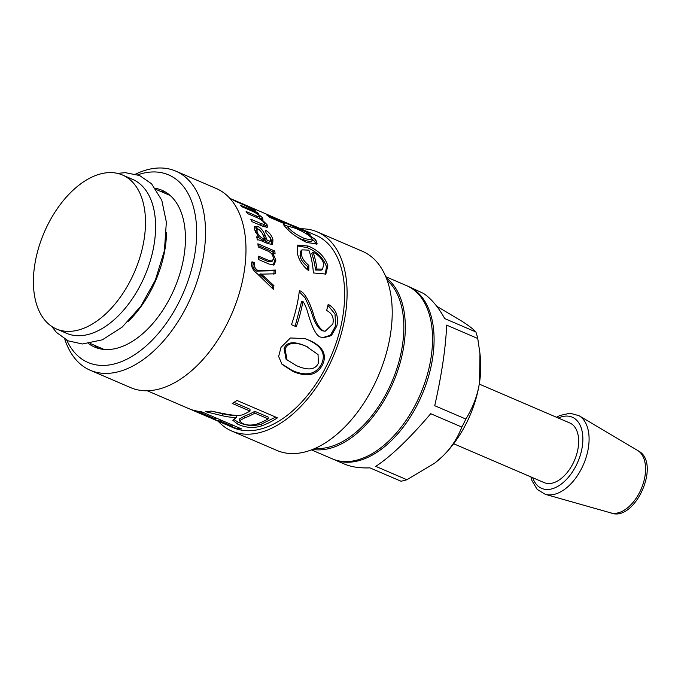 <?xml version="1.0" encoding="UTF-8"?>
<svg xmlns="http://www.w3.org/2000/svg" width="681" height="681" viewBox="0 0 681 681"><rect width="100%" height="100%" fill="white"/><g stroke="black" fill="none" stroke-linecap="round" stroke-linejoin="round"><path stroke-width="1.02" d="M122.503 175.017L132.616 179.367A83.763 49.287 113.2 0 1 150.535 260.006A83.763 49.287 113.2 0 1 66.5 333.29L56.387 328.949A83.763 49.287 113.2 0 1 44.163 232.536A83.763 49.287 113.2 0 1 122.503 175.017A83.763 49.287 113.2 0 1 140.422 255.656A83.763 49.287 113.2 0 1 56.387 328.949M127.347 177.673A83.763 49.287 113.2 0 1 144.84 275.779A83.763 49.287 113.2 0 1 61.656 330.634M385.821 276.724L406.668 285.68A94.233 55.442 113.2 0 1 426.834 376.397A94.233 55.442 113.2 0 1 332.294 458.849L311.438 449.886M386.34 277.993A94.233 55.442 113.2 0 1 399.611 364.701A94.233 55.442 113.2 0 1 312.724 449.392M387.217 280.334A93.186 54.829 113.2 0 1 398.189 364.326A93.186 54.829 113.2 0 1 315.022 448.413M166.504 232.332A83.763 49.287 113.2 0 1 161.423 264.679A83.763 49.287 113.2 0 1 128.249 321.406M453.648 443.74L544.145 482.608A32.458 19.094 -66.8 0 0 573.836 461.803A32.458 19.094 -66.8 0 0 571.461 423.863A32.458 19.094 -66.8 0 0 569.767 422.961L479.271 384.093M434.776 463.089A83.763 49.287 -66.8 0 0 434.989 462.927A83.763 49.287 -66.8 0 0 442.148 456.738L434.538 463.276L406.897 479.73L375.784 466.366C391.03 456.313 409.341 438.76 430.715 413.707L461.829 427.072C457.36 438.615 450.796 448.507 442.148 456.738A83.763 49.287 -66.8 0 0 479.577 382.118C477.756 394.759 473.176 407.076 465.847 419.062L434.733 405.697C441.833 373.997 445.8 347.14 446.634 325.126L477.747 338.491L479.96 353.55L479.577 382.118A83.763 49.287 -66.8 0 0 480.343 357.346L479.96 353.55M436.717 306.237L462.144 321.364C468.937 325.748 473.508 329.289 475.883 331.97L444.761 318.606C438.13 306.79 431.022 298.389 423.437 293.4L408.225 286.343A94.233 55.442 -66.8 0 0 407.442 286.02M477.747 338.491A94.233 55.442 -66.8 0 0 475.883 331.97M461.829 427.072A94.233 55.442 -66.8 0 0 465.847 419.062M333.077 459.173A94.233 55.442 -66.8 0 0 333.852 459.513L344.348 464.016C351.328 466.987 359.849 468.264 369.894 467.856L401.015 481.22A94.233 55.442 -66.8 0 0 406.897 479.73M333.852 459.513A94.233 55.442 -66.8 0 0 420.049 399.134A94.233 55.442 -66.8 0 0 413.154 288.982A94.233 55.442 -66.8 0 0 408.225 286.343M98.677 348.485A85.329 50.207 113.2 0 1 94.25 345.207M160.367 191.284A85.329 50.207 113.2 0 1 165.781 192.229M251.706 262.738L253.315 263.215L252.932 265.062C252.6 267.071 253.826 269.089 256.618 271.123L274.094 270.689L275.49 270.051A104.704 61.605 113.2 0 1 275.277 273.788L259.657 274.196L272.562 285.96L272.196 288.216M274.094 270.689L273.881 274.349M272.562 285.96L273.932 285.637A104.704 61.605 113.2 0 1 273.311 289.331L257.256 273.719C253.392 270.74 251.468 267.48 251.51 263.93L251.979 261.802L254.711 262.602L254.328 264.5C253.987 266.543 255.213 268.595 258.005 270.646L275.49 270.051M259.648 274.273L261.036 273.83L273.932 285.637M256.618 271.123L258.005 270.646M253.315 263.215L254.711 262.602M272.706 255.639L274.494 261.01L273.328 265.113M258.073 245.475L273.387 252.055L273.524 253.221M258.712 257.529L267.582 261.342L271.038 261.853L272.417 261.07L273.387 258.414C273.268 255.094 271.293 252.591 267.463 250.914L258.227 246.948A104.704 61.605 -66.8 0 0 257.878 243.781L274.775 251.034A104.704 61.605 113.2 0 1 275.09 253.894L272.698 252.864A104.704 61.605 113.2 0 1 272.706 252.94L275.89 260.168L274.102 264.832L269.106 264.066L258.695 259.597A104.704 61.605 -66.8 0 0 258.703 256.158L268.986 260.576L272.417 261.07M271.574 253.715L272.706 252.94M271.532 253.672L272.698 252.864M273.387 252.055L274.775 251.034M238.937 202.266A104.704 61.605 113.2 0 1 238.98 202.283L239.457 202.487M242.623 204.181C246.582 205.534 245.296 204.87 238.759 202.18A104.704 61.605 -66.8 0 0 237.669 201.695L229.88 198.35M234.587 200.384L235.2 200.631M254.856 210.233L255.801 211.34L244.224 205.066L235.345 201.261A104.704 61.605 -66.8 0 0 233.396 200.078L250.293 207.339A104.704 61.605 113.2 0 1 252.072 208.403L249.535 207.313A104.704 61.605 113.2 0 1 249.578 207.339L254.856 210.233L254.6 210.727M264.586 224.492L266.373 227.48M259.461 217.452L261.495 219.665M262.194 226.049L263.385 225.964L264.62 224.449L264.296 223.113C263.249 221.206 260.942 219.444 257.375 217.801L247.561 213.587A104.704 61.605 -66.8 0 0 246.113 211.527L257.103 216.243L259.819 216.916L259.367 215.886C258.218 214.328 255.418 212.583 250.957 210.65L242.189 206.879A104.704 61.605 -66.8 0 0 240.478 205.219L257.367 212.481A104.704 61.605 113.2 0 1 258.908 213.962L256.558 212.949A104.704 61.605 113.2 0 1 256.601 212.991L262.159 217.341L262.96 219.273L261.666 219.427L267.063 224.696L267.514 227.165L263.564 226.628L251.953 221.648A104.704 61.605 -66.8 0 0 250.804 219.205L261.47 223.785L264.62 224.449M261.274 219.963L261.666 219.427M256.992 213.136L257.367 212.481M258.354 237.38L263.666 240.81L265.028 239.635C263.683 235.073 261.589 231.642 258.746 229.352L257.095 229.344L257.069 231.446C257.75 234.528 260.057 237.116 264.007 239.193L265.028 239.635M257.095 229.344L255.767 230.68L255.647 232.366M270.28 237.609L271.608 240.955L271.864 244.777M262.525 233.796L265.93 241.781L269.012 242.334L270.357 241.159L270.485 238.282L265.99 232.655L265.42 230.204C269.174 232.195 271.685 235.362 272.945 239.712L272.655 244.436L268.067 243.696L264.211 242.036C260.253 240.214 257.963 239.533 257.316 239.976A104.704 61.605 -66.8 0 0 256.728 236.818L258.686 237.099L254.617 229.812L254.634 226.398L257.656 226.501C260.491 227.445 262.951 230.289 265.02 235.022L267.284 240.606L270.357 241.159M266.135 237.865L264.875 239.312M254.243 227.394L258.908 229.429M256.992 238.171L258.686 237.099M265.93 241.781L267.284 240.606M263.683 236.298L265.02 235.022M234.145 402.258A104.704 61.605 -66.8 0 0 236.997 400.462L277.448 417.836A104.704 61.605 113.2 0 1 274.596 419.632A104.704 61.605 113.2 0 1 261.334 425.974C253.426 428.417 245.526 427.796 237.635 424.093L232.757 420.211L236.528 417.385C232.936 417.589 228.254 417.053 222.474 415.785L205.415 411.647A104.704 61.605 -66.8 0 0 211.17 411.094C231.983 415.41 230.833 414.84 235.915 415.376C239.38 415.657 242.223 415.18 244.445 413.946A104.704 61.605 -66.8 0 0 250.038 411.077L232.178 403.407A104.704 61.605 -66.8 0 0 234.145 402.258M294.115 225.973L300.789 228.807A104.704 61.605 113.2 0 1 300.815 228.816L315.899 235.294A104.704 61.605 113.2 0 1 341.794 322.011A104.704 61.605 113.2 0 1 278.512 421.318A104.704 61.605 113.2 0 1 233.26 427.702L229.344 426.025A104.704 61.605 113.2 0 1 226.994 424.91M308.936 340.1C322.939 346.34 327.416 354.682 322.368 365.118C316.699 375.384 306.876 377.478 292.89 371.383L282.045 364.352L278.648 356.486L280.998 347.344L290.404 337.98L304.892 338.559L307.761 339.717C321.764 345.948 326.293 354.188 321.338 364.412C315.78 374.482 306.016 376.465 292.038 370.379L281.585 363.824M296.303 326.744L291.494 324.675A104.704 61.605 -66.8 0 0 299.376 290.693C303.683 291.621 308.135 298.627 312.724 311.702C315.226 321.347 318.691 327.706 323.126 330.77L325.118 331.289L332.813 324.045C334.158 317.865 332.107 313.345 326.65 310.476L328.182 304.322C335.929 308.876 338.823 316.086 336.882 325.952L331.332 335.656L323.075 337.827L320.938 337.163C316.537 336.482 312.043 327.893 307.446 311.396C305.939 306.697 304.424 303.377 302.909 301.436A104.704 61.605 113.2 0 1 296.303 326.744M306.382 232.996A104.704 61.605 113.2 0 1 306.45 233.047L315.78 239.874L317.193 243.943L306.782 242.538C296.729 237.482 289.451 232.136 284.947 226.492C283.194 224.517 282.981 223.572 284.3 223.666A104.704 61.605 -66.8 0 0 284.215 223.589L269.863 217.426A104.704 61.605 -66.8 0 0 266.697 214.975L307.259 232.391A104.704 61.605 113.2 0 1 310.153 234.613L306.382 232.996L306.033 233.617M283.5 223.904L284.3 223.666L283.671 224.781M300.815 228.816A104.704 61.605 113.2 0 1 304.39 230.587L244.13 204.47M147.241 390.758L188.892 408.651A104.704 61.605 -66.8 0 0 201.167 411.579L241.619 428.945A104.704 61.605 113.2 0 1 229.344 426.025M212.191 418.653L224.577 423.974A104.704 61.605 -66.8 0 0 232.527 426.366L220.142 421.045A104.704 61.605 113.2 0 1 212.191 418.653A104.704 61.605 113.2 0 1 209.825 417.538M193.702 410.711L207.382 416.585A104.704 61.605 -66.8 0 0 215.332 418.977L201.653 413.103A104.704 61.605 113.2 0 1 193.702 410.711A104.704 61.605 113.2 0 1 191.335 409.596M327.867 265.726L325.841 274.034L313.396 272.953A104.704 61.605 -66.8 0 0 308.868 250.14L301.981 249.85L301.385 254.592C302.185 258.499 304.671 262.091 308.851 265.36L308.791 270.774C302.577 265.948 298.738 259.972 297.282 252.821L297.733 245.092L308.101 246.028C318.231 250.165 324.82 256.728 327.867 265.726L326.514 266.918L325.135 274.469M313.073 252.174L311.762 253.528A102.61 60.371 113.2 0 1 315.55 270.042L316.937 269.021L322.564 269.106L323.807 263.981C322.207 258.925 318.631 254.992 313.073 252.174A104.704 61.605 113.2 0 1 316.937 269.021M315.55 270.042L321.228 270.153L322.564 269.106M297.171 245.918L306.833 247.484C316.954 251.621 323.518 258.099 326.514 266.918M301.981 249.85L300.619 251.187L300.023 255.775C300.806 259.614 303.292 263.147 307.463 266.382L307.454 269.753M307.463 266.382L308.851 265.36M268.195 418.875L268.152 417.053L254.805 411.324L254.847 413.137A104.704 61.605 113.2 0 1 244.505 417.989L239.431 420.747L242.427 423.386C246.292 425.336 251.042 425.582 256.694 424.135A104.704 61.605 -66.8 0 0 268.195 418.875L254.847 413.137M254.805 411.324A102.61 60.371 113.2 0 1 244.675 416.074L239.729 418.764L239.431 420.747M236.639 417.436L236.767 415.444C233.225 415.631 228.586 415.087 222.849 413.81L212.77 411.443M275.728 417.095L261.521 424.05C253.775 426.451 245.96 425.804 238.078 422.109L233.404 419.224M250.038 411.077L249.995 409.255L233.958 402.369M236.767 415.444L236.528 417.385M202.044 411.954L201.653 413.103M215.724 417.828L215.332 418.977M220.533 419.888L220.142 421.045M232.919 425.208L232.527 426.366M300.738 228.927L300.789 228.807A108.364 63.759 113.2 0 1 317.346 231.932A108.364 63.759 113.2 0 1 344.143 321.679A108.364 63.759 113.2 0 1 278.648 424.459A108.364 63.759 113.2 0 1 231.812 431.073A108.364 63.759 113.2 0 1 218.158 421.216M287.808 226.075L288.88 228.067C291.57 231.429 296.771 234.936 304.492 238.571L312.485 240.112L311.651 237.924C308.331 234.664 302.875 231.429 295.299 228.229L287.808 226.075L286.744 227.854L286.922 228.654M296.192 236.545L303.3 240.18L311.353 241.755L312.485 240.112M283.79 224.577L287.697 226.254M312.596 239.542L314.665 241.585L316.265 244.547M306.101 233.668L306.45 233.047M306.85 233.191L307.259 232.391M302.909 301.436L301.547 301.7L295.077 326.497M327.936 305.394L335.026 314.043L335.563 326.029L330.362 335.29L322.479 337.691M299.248 291.766L305.131 297.886L311.387 311.847C313.924 321.338 317.414 327.612 321.858 330.66L325.118 331.289M305.199 345.888L306.322 346.391L305.199 345.888C293.843 341.028 286.795 341.871 284.071 348.408L286.037 359.185L296.448 365.671C307.991 370.668 315.286 369.868 318.308 363.262L318.061 354.571L306.322 346.391C294.967 341.539 287.893 342.441 285.101 349.106L287.041 360.113M304.271 338.363L307.761 339.717M137.783 174.813A102.082 60.064 113.2 0 1 196.613 236.264A102.082 60.064 113.2 0 1 132.174 356.257A102.082 60.064 113.2 0 1 66.764 340.168M64.763 339.078A108.364 63.759 -66.8 0 0 90.241 370.268A108.364 63.759 -66.8 0 0 137.077 363.654A108.364 63.759 -66.8 0 0 202.572 260.866A108.364 63.759 -66.8 0 0 175.775 171.118A108.364 63.759 -66.8 0 0 135.613 174.115M175.775 171.118L216.226 188.492A108.364 63.759 113.2 0 1 243.023 278.24A108.364 63.759 113.2 0 1 177.528 381.019A108.364 63.759 113.2 0 1 130.692 387.642L90.241 370.268M155.387 188.305A85.329 50.207 113.2 0 1 162.018 190.28A85.329 50.207 113.2 0 1 183.112 260.951A85.329 50.207 113.2 0 1 131.544 341.888A85.329 50.207 113.2 0 1 94.668 347.097A85.329 50.207 113.2 0 1 88.666 343.65M317.346 231.932L362.462 251.306A108.364 63.759 113.2 0 1 389.26 341.053A108.364 63.759 113.2 0 1 323.764 443.833A108.364 63.759 113.2 0 1 276.929 450.447L231.812 431.073M532.712 477.696A38.74 22.796 -66.8 0 0 571.623 473.099A38.74 22.796 -66.8 0 0 574.27 418.27A38.74 22.796 -66.8 0 0 558.326 418.049M530.891 476.913L531.921 480.556L537.156 489.392L545.285 494.329A42.903 25.248 -66.8 0 0 583.379 464.689A42.903 25.248 -66.8 0 0 579.565 416.031A42.903 25.248 -66.8 0 0 579.046 415.708L570.031 413.214L559.859 415.504L556.505 417.266M579.046 415.708L637.603 450.439A34.076 20.055 113.2 0 1 638.012 450.694A34.076 20.055 113.2 0 1 641.042 489.341A34.076 20.055 113.2 0 1 610.78 512.878L545.285 494.329M263.019 277.031L264.407 276.614M252.932 265.062L254.328 264.5M274.494 261.01L275.89 260.168M267.582 261.342L268.986 260.576M265.845 226.245L267.063 224.696M261.036 219.035L262.159 217.341M256.328 217.358L257.103 216.243M260.287 225.224L261.47 223.785M262.645 240.367L264.007 239.193M255.801 232.672L257.069 231.446M271.608 240.955L272.945 239.712M256.362 227.897L257.656 226.501M306.833 247.484L308.101 246.028M300.023 255.775L301.385 254.592M244.675 416.074L244.505 417.989M222.849 413.81L222.474 415.785M238.078 422.109L237.635 424.093M261.521 424.05L261.334 425.974M287.884 229.616L288.88 228.067M303.3 240.18L304.492 238.571M314.665 241.585L315.78 239.874M335.563 326.029L336.882 325.952M321.858 330.66L323.126 330.77M311.387 311.847L312.724 311.702M284.071 348.408L285.101 349.106M321.338 364.412L322.368 365.118M292.038 370.379L292.89 371.383M117.455 173.383L125.321 172.668L139.588 175.519L151.548 183.768L161.78 200.214L166.351 222.057L164.436 250.54L155.387 280.019L140.805 306.263L122.188 327.101L102.32 339.828L82.41 343.99L68.236 340.866L56.404 332.379L51.722 326.42M90.122 343.437L104.091 349.438M156.23 189.505L170.207 195.507M434.989 462.927L434.538 463.276M637.603 450.439L638.157 450.779C661.634 462.637 635.126 522.812 610.78 512.878M258.686 218.584L259.819 216.916M306.314 346.374L307.42 346.876"/></g></svg>
